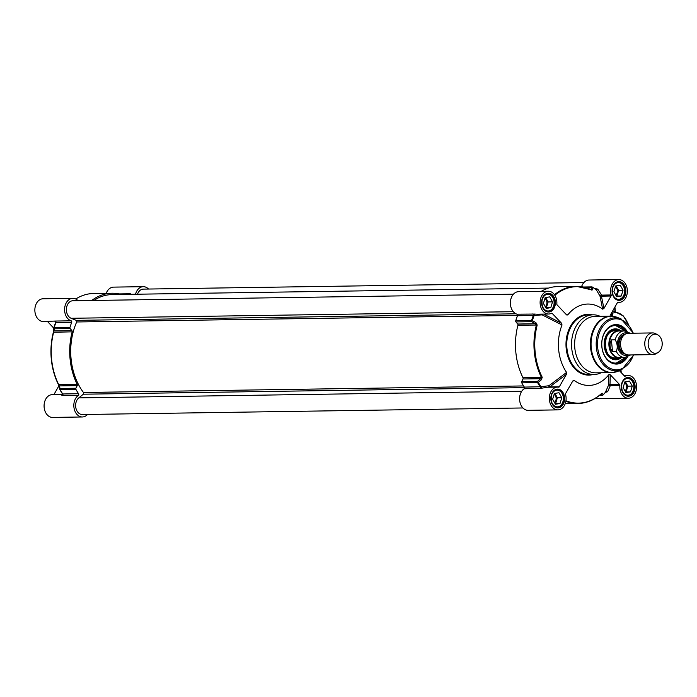<?xml version="1.0" encoding="UTF-8"?>
<svg xmlns="http://www.w3.org/2000/svg" width="697" height="697" viewBox="0 0 697 697"><rect width="100%" height="100%" fill="white"/><g stroke="black" fill="none" stroke-linecap="round" stroke-linejoin="round"><path stroke-width="1.05" d="M135.54 294.239A11.396 8.39 -90.9 0 1 143.303 286.676L113.559 287.12A11.396 8.39 89.1 0 0 106.223 293.324M143.303 286.676A11.396 8.39 -90.9 0 1 148.522 289.037M87.526 414.454A11.396 8.39 -90.9 0 1 82.377 416.972A11.396 8.39 -90.9 0 1 74.082 408.294A11.396 8.39 -90.9 0 1 78.343 395.417A1.089 0.802 89.1 0 0 78.561 393.727A62.93 46.324 -90.9 0 1 75.973 389.475A1.089 0.802 -90.9 0 1 75.947 388.22L77.219 385.624A1.089 0.802 89.1 0 0 77.219 384.413A58.592 43.127 -90.9 0 1 72.157 331.842A1.089 0.802 89.1 0 0 71.93 330.666L70.205 328.566A1.089 0.802 -90.9 0 1 69.996 327.337A62.93 46.324 -90.9 0 1 71.695 322.38A1.089 0.802 89.1 0 0 71.155 320.812A11.396 8.39 -90.9 0 1 64.629 308.483A11.396 8.39 -90.9 0 1 72.81 298.325A11.396 8.39 -90.9 0 1 78.029 300.686M129.424 294.334L129.564 294.125A1.089 0.802 -90.9 0 1 130.47 293.846A62.93 46.324 -90.9 0 1 131.245 294.3M91.699 300.485A58.592 43.127 -90.9 0 1 111.964 293.237A58.592 43.127 -90.9 0 1 121.208 294.456M62.469 394.476L52.292 394.633A11.396 8.39 89.1 0 0 44.077 406.151A11.396 8.39 89.1 0 0 52.632 417.416L82.377 416.972M62.591 394.171L54.078 394.293A1.089 0.802 -90.9 0 1 53.791 394.607M54.078 394.293L58.931 385.781M53.808 328.174L47.483 321.491M72.81 298.325L43.066 298.769A11.396 8.39 89.1 0 0 34.85 310.287A11.396 8.39 89.1 0 0 43.406 321.552L55.324 321.047A1.089 0.802 -90.9 0 1 55.865 322.615L71.695 322.38M69.996 327.337L54.166 327.573A62.93 46.324 -90.9 0 1 55.865 322.615L55.621 322.606A62.573 46.063 89.1 0 0 53.861 327.721A1.089 0.932 2.2 0 0 53.817 327.956L53.817 327.956A1.089 0.932 2.2 0 0 54.375 328.801A1.089 0.802 -90.9 0 1 54.166 327.573L53.861 327.721M75.947 388.22L60.116 388.456L58.74 384.692A58.592 43.127 -90.9 0 1 53.678 332.12L54.375 328.801L70.205 328.566M78.561 393.727L62.73 393.971A62.93 46.324 -90.9 0 1 60.151 389.719A1.089 0.802 -90.9 0 1 60.116 388.456A1.089 0.836 168.3 0 0 59.724 389.283L59.724 389.283A1.089 0.836 168.3 0 0 59.811 389.51L75.973 389.475M62.948 394.563L61.876 395.382L62.512 395.652L78.343 395.417M62.53 394.476L62.599 394.641A1.089 1.037 -166.6 0 0 62.486 393.892L62.547 393.683M75.755 299.004A58.592 43.127 -90.9 0 1 93.485 293.507L111.964 293.237M59.898 389.658A62.573 46.063 89.1 0 0 62.486 393.892L62.486 393.892M71.93 330.666L54.296 330.927A1.089 0.932 1.9 0 1 53.782 329.864L53.373 332.251A58.234 42.866 89.1 0 0 58.409 384.5L59.28 386.931A1.089 0.836 168.5 0 1 59.193 386.713L58.426 384.57L77.219 384.413M55.812 322.755L55.638 322.615A1.089 1.072 -40 0 0 55.438 321.578A1.089 1.072 -40 0 0 55.438 321.57A1.089 1.072 -40 0 0 54.732 321.204M72.157 331.842L53.373 332.251M77.219 385.624L59.585 385.885A1.089 0.836 168.5 0 0 59.193 386.713L59.724 389.283A1.089 1.089 0 0 0 59.837 389.597M61.876 395.382A1.089 1.037 -166.6 0 0 62.599 394.641L62.477 393.927M628.398 324.253L623.284 315.907L615.39 311.934A1.089 0.941 -15.9 0 0 615.416 312.134L615.416 312.134A1.089 0.941 -15.9 0 0 615.66 312.526M615.39 311.934L614.998 311.489A1.089 0.732 -99.4 0 0 615.808 312.552L616.017 312.735M612.341 316.238L612.428 313.11A1.089 1.08 29.1 0 1 611.609 312.822M611.234 313.484L611.757 316.203M619.372 370.656L624.434 376.005A1.089 0.802 89.1 0 0 625.209 376.171A11.396 8.39 -90.9 0 1 628.041 375.448A11.396 8.39 -90.9 0 1 636.596 386.713A11.396 8.39 -90.9 0 1 628.38 398.231A11.396 8.39 -90.9 0 1 619.868 385.528A1.089 0.802 89.1 0 0 619.563 384.544L609.98 384.692A1.089 0.958 2.1 0 0 608.559 385.04L610.284 385.668L619.868 385.528M605.536 392.228L607.732 391.575L610.284 385.668A1.089 0.802 89.1 0 0 609.98 384.692L610.319 374.786L608.943 374.55L608.559 385.04L605.615 391.888M595.769 398.031A11.396 8.39 89.1 0 0 598.636 398.675L628.38 398.231M611.042 296.016L603.933 308.475L601.45 296.155L611.042 296.016A1.089 0.802 89.1 0 0 611.156 294.962L601.563 295.11L597.878 289.264A1.089 0.619 -25.3 0 1 596.292 289.734L599.995 296.112A1.089 0.871 168.5 0 0 601.45 296.155A1.089 0.802 89.1 0 0 601.563 295.11L599.995 296.112L602.644 309.154A40.687 29.954 89.1 0 0 567.767 314.922L565.502 313.763M567.767 314.922L566.835 315.035M566.382 314.687L557.138 304.92A1.089 0.802 89.1 0 1 556.833 303.944A11.396 8.39 -90.9 0 0 548.321 291.233A11.396 8.39 -90.9 0 0 540.105 302.751A11.396 8.39 -90.9 0 0 548.661 314.016A11.396 8.39 -90.9 0 0 551.501 313.302A1.089 0.802 89.1 0 1 552.268 313.467L561.512 323.225L543.643 314.094M541.874 314.12L542.109 314.852L562.026 324.994L561.512 323.225M562.026 324.994A40.687 29.954 89.1 0 0 566.591 372.425L548.931 385.729L548.914 387.227M549.454 387.218A1.089 0.802 89.1 0 0 549.741 386.905L566.434 374.298L566.591 372.425M566.434 374.298L559.325 386.765L549.741 386.905L548.931 385.729L541.011 386.757L541.482 388.229L547.319 387.253L557.548 387.096A11.396 8.39 -90.9 0 1 558.611 387.175A1.089 0.802 89.1 0 0 559.325 386.765M572.464 381.529L574.058 380.309L572.768 380.989L565.659 393.457A1.089 0.802 89.1 0 0 565.555 394.502A11.396 8.39 -90.9 0 1 557.888 409.88A11.396 8.39 -90.9 0 1 549.332 398.614A11.396 8.39 -90.9 0 1 557.548 387.096M608.943 374.55A40.687 29.954 89.1 0 1 574.058 380.309L572.768 380.989M610.319 374.786L619.563 384.544M611.156 294.962A11.396 8.39 -90.9 0 1 618.814 279.584A11.396 8.39 -90.9 0 1 627.37 290.849A11.396 8.39 -90.9 0 1 619.154 302.367A11.396 8.39 -90.9 0 1 618.091 302.298A1.089 0.802 89.1 0 0 617.376 302.707L610.215 315.271L610.102 317.039M602.644 309.154L603.933 308.475M600.222 316.342A29.84 21.964 89.1 0 0 593.051 314.817A29.84 21.964 89.1 0 0 571.531 344.989A29.84 21.964 89.1 0 0 593.94 374.498A29.84 21.964 89.1 0 0 601.067 372.756M601.537 393.639A1.089 0.976 175.9 0 0 602.766 393.291L602.888 395.068A1.089 0.976 176.3 0 1 601.581 395.391A1.089 0.802 89.1 0 0 602.504 395.365A1.089 0.592 -135.6 0 0 602.8 395.251A1.089 0.592 -135.6 0 0 602.888 395.068A62.573 46.063 -90.9 0 0 606.094 391.47A1.089 0.741 -163.2 0 1 607.732 391.575M602.766 393.291L601.807 393.291A58.234 42.866 -90.9 0 1 565.955 400.775M548.321 291.233L518.577 291.677A11.396 8.39 89.1 0 0 510.404 301.836A11.396 8.39 89.1 0 0 516.93 314.173A1.089 0.802 -90.9 0 1 517.462 315.732A62.93 46.324 89.1 0 0 515.763 320.69A1.089 0.802 89.1 0 0 515.972 321.918L517.697 324.027A1.089 0.802 -90.9 0 1 517.923 325.194A58.592 43.127 89.1 0 0 522.985 377.765A1.089 0.802 -90.9 0 1 522.994 378.976L521.713 381.573A1.089 0.802 89.1 0 0 521.748 382.836A62.93 46.324 89.1 0 0 524.336 387.088A1.089 0.802 -90.9 0 1 524.109 388.778L541.482 388.229M515.972 321.918L531.802 321.683L532.386 320.585L531.593 320.454A1.089 0.802 89.1 0 0 531.802 321.683L536.402 324.924A58.592 43.127 89.1 0 0 541.464 377.495L540.628 378.715L541.403 379.743L538.328 382.374L537.544 381.337A1.089 0.802 89.1 0 0 537.579 382.601L538.328 382.374A62.573 46.063 -90.9 0 0 541.011 386.757L524.336 387.088M537.03 314.199L534.338 314.051L534.146 315.471L542.109 314.852L542.484 314.112M517.462 315.732L534.146 315.471A62.573 46.063 -90.9 0 0 532.386 320.585L535.915 322.676L535.331 323.757L517.697 324.027M534.338 314.051L516.93 314.173M541.403 379.743L542.231 377.286A58.234 42.866 -90.9 0 1 537.195 325.037L535.915 322.676M595.735 289.325L596.292 289.734L595.735 289.325M597.878 289.264L594.898 288.636M584.8 287.338L591.169 287.242A1.089 0.897 -6.9 0 1 592.511 287.286A1.089 0.671 -60.3 0 0 592.067 286.972A1.089 0.802 89.1 0 0 591.169 287.242L591.439 289.543A1.089 0.897 -6.6 0 1 592.772 289.586L592.511 287.286A62.573 46.063 -90.9 0 1 596.292 289.734M554.847 295.284A58.234 42.866 -90.9 0 1 591.884 290.152L592.772 289.586M590.969 289.551L591.422 289.821A58.592 43.127 89.1 0 0 576.219 286.31A58.592 43.127 89.1 0 0 554.481 294.726M618.814 279.584L589.07 280.028A11.396 8.39 89.1 0 0 581.577 286.685M591.884 290.152A1.089 0.688 -63.8 0 0 591.631 289.865L576.219 286.31L557.739 286.589A58.592 43.127 89.1 0 0 541.221 291.346M614.005 316.482A28.211 20.771 89.1 0 0 610.755 316.185L594.977 316.421A28.211 20.771 89.1 0 0 574.633 344.937A28.211 20.771 89.1 0 0 595.822 372.834L611.591 372.599A28.211 20.771 89.1 0 0 614.841 372.207M627.152 331.38A19.751 14.532 89.1 0 0 606.05 330.125A19.751 14.532 89.1 0 0 606.477 358.807A19.751 14.532 89.1 0 0 627.535 356.925M626.002 357.361A18.985 13.975 -90.9 0 1 616.026 363.311A18.985 13.975 -90.9 0 1 601.764 344.536A18.985 13.975 -90.9 0 1 615.46 325.342A18.985 13.975 -90.9 0 1 625.61 330.997M625.2 330.944A18.985 13.975 89.1 0 0 615.277 325.342L625.244 330.944M625.636 357.413L615.843 363.311A18.985 13.975 89.1 0 0 625.592 357.422M621.14 330.953A15.465 11.379 89.1 0 0 614.937 328.879A15.465 11.379 89.1 0 0 604.142 344.501A15.465 11.379 89.1 0 0 615.399 359.791A15.465 11.379 89.1 0 0 621.532 357.535M618.344 330.726A14.323 10.542 89.1 0 0 617.664 330.456A14.323 10.542 89.1 0 0 606.738 335.597A14.323 10.542 89.1 0 0 605.989 351.305A14.323 10.542 89.1 0 0 618.073 358.136A14.323 10.542 89.1 0 0 618.744 357.849M555.483 406.917A8.678 6.386 89.1 0 0 557.112 407.179A8.678 6.386 89.1 0 0 563.324 397.456A8.678 6.386 89.1 0 0 556.859 389.823A8.678 6.386 89.1 0 0 555.23 390.128M563.307 397.49A8.355 6.151 89.1 0 0 553.462 391.819A8.355 6.151 89.1 0 0 554.847 406.185A8.355 6.151 89.1 0 0 563.307 397.49M558.977 392.733L561.782 397.743L560.013 403.502L555.439 404.26L552.634 399.25L554.403 393.491L558.977 392.733M560.013 403.502L555.605 403.572L557.373 397.804L554.908 393.404M561.782 397.743L557.373 397.804M555.1 403.65L555.605 403.572M554.463 402.526A4.548 3.346 89.1 0 0 556.119 398.013A4.548 3.346 89.1 0 0 554.124 394.406M625.976 395.269A8.678 6.386 89.1 0 0 627.605 395.53A8.678 6.386 89.1 0 0 633.817 385.807A8.678 6.386 89.1 0 0 627.352 378.175A8.678 6.386 89.1 0 0 625.723 378.48M633.8 385.842A8.355 6.151 89.1 0 0 623.954 380.17A8.355 6.151 89.1 0 0 625.34 394.537A8.355 6.151 89.1 0 0 633.8 385.842M629.469 381.085L632.275 386.094L630.506 391.853L625.932 392.611L623.127 387.602L624.895 381.843L629.469 381.085M630.506 391.853L626.098 391.923L627.866 386.155L625.401 381.756M632.275 386.094L627.866 386.155M625.592 392.002L626.098 391.923M624.956 390.878A4.548 3.346 89.1 0 0 626.612 386.365A4.548 3.346 89.1 0 0 624.617 382.758M616.74 299.405A8.678 6.386 89.1 0 0 618.378 299.666A8.678 6.386 89.1 0 0 624.582 289.943A8.678 6.386 89.1 0 0 618.117 282.311A8.678 6.386 89.1 0 0 616.488 282.625M624.564 289.978A8.355 6.151 89.1 0 0 614.728 284.306A8.355 6.151 89.1 0 0 616.113 298.673A8.355 6.151 89.1 0 0 624.564 289.978M620.234 285.221L623.04 290.231L621.271 295.99L616.697 296.748L613.891 291.738L615.66 285.979L620.234 285.221M621.271 295.99L616.862 296.059L618.631 290.3L616.165 285.892M623.04 290.231L618.631 290.3M616.357 296.147L616.862 296.059M615.73 295.014A4.548 3.346 89.1 0 0 617.376 290.501A4.548 3.346 89.1 0 0 615.381 286.894M546.248 311.054A8.678 6.386 89.1 0 0 547.886 311.315A8.678 6.386 89.1 0 0 554.089 301.592A8.678 6.386 89.1 0 0 547.624 293.96A8.678 6.386 89.1 0 0 546.004 294.273M554.071 301.627A8.355 6.151 89.1 0 0 544.235 295.955A8.355 6.151 89.1 0 0 545.62 310.322A8.355 6.151 89.1 0 0 554.071 301.627M549.741 296.87L552.547 301.879L550.778 307.647L546.213 308.396L543.407 303.395L545.167 297.628L549.741 296.87M550.778 307.647L546.378 307.708L548.147 301.949L545.681 297.541M552.547 301.879L548.147 301.949M545.873 307.795L546.378 307.708M545.237 306.663A4.548 3.346 89.1 0 0 546.884 302.149A4.548 3.346 89.1 0 0 544.888 298.543M524.109 388.778A11.396 8.39 89.1 0 0 519.849 401.646A11.396 8.39 89.1 0 0 528.152 410.324L557.888 409.88M657.829 334.926L655.772 333.767A10.847 7.989 89.1 0 0 652.601 332.922L628.38 333.288A10.847 7.989 89.1 0 0 620.548 344.257A10.847 7.989 89.1 0 0 628.703 354.982L652.923 354.625A10.847 7.989 89.1 0 0 656.069 353.693L658.09 352.464A9.549 7.031 89.1 0 0 662.15 342.584A9.549 7.031 89.1 0 0 657.829 334.926A9.549 7.031 89.1 0 0 648.149 343.839A9.549 7.031 89.1 0 0 658.09 352.464M612.515 351.497C609.614 347.864 609.239 343.996 611.391 339.883L615.207 339.831C617.446 343.673 617.821 347.542 616.331 351.445L612.515 351.497L611.391 339.883M630.297 333.253L624.285 330.901L618.997 330.988A13.295 9.784 89.1 0 0 609.413 344.423A13.295 9.784 89.1 0 0 619.398 357.561L624.678 357.483L630.619 354.956M620.67 330.962A13.565 9.985 89.1 0 0 618.675 330.718A13.565 9.985 89.1 0 0 608.89 344.431A13.565 9.985 89.1 0 0 619.075 357.84A13.565 9.985 89.1 0 0 621.062 357.544M652.601 332.922A10.847 7.989 89.1 0 0 644.769 343.891A10.847 7.989 89.1 0 0 652.923 354.625M522.924 407.963L82.342 414.532A8.948 6.587 -90.9 0 1 75.877 407.989A8.948 6.587 -90.9 0 1 78.796 397.874L83.335 394.206L524.527 387.628M523.595 385.938L83.474 392.498A1.089 0.802 -90.9 0 1 83.335 394.206M83.474 392.498A57.241 42.134 -90.9 0 1 76.687 321.97L517.54 315.401M516.024 313.807L76.226 320.367A1.089 0.802 -90.9 0 1 76.687 321.97M76.226 320.367L71.138 318.285A8.948 6.587 -90.9 0 1 66.442 308.457A8.948 6.587 -90.9 0 1 72.845 300.764L513.428 294.195M93.912 300.451A57.241 42.134 -90.9 0 1 111.982 294.587L548.53 288.088M137.492 294.212A8.948 6.587 -90.9 0 1 143.338 289.116L583.92 282.546M71.155 320.812L55.324 321.047M62.73 393.971A1.089 0.802 -90.9 0 1 62.512 395.652M120.485 294.256L129.564 294.125M614.615 307.543L614.998 311.489L612.097 311.968M611.757 312.57A1.089 0.732 -99.4 0 0 612.428 313.11L615.808 312.552A17.904 12.049 80.6 0 1 627.805 323.591M620.644 370.107L620.844 372.215M625.209 376.171L624.66 376.18M564.57 397.36A9.383 6.909 89.1 0 0 553.523 390.991A9.383 6.909 89.1 0 0 555.073 407.126A9.383 6.909 89.1 0 0 564.57 397.36M555.343 301.496A9.383 6.909 89.1 0 0 544.287 295.127A9.383 6.909 89.1 0 0 545.838 311.263A9.383 6.909 89.1 0 0 555.343 301.496M635.063 385.711A9.383 6.909 89.1 0 0 624.007 379.342A9.383 6.909 89.1 0 0 625.566 395.478A9.383 6.909 89.1 0 0 635.063 385.711M625.836 289.847A9.383 6.909 89.1 0 0 614.78 283.479A9.383 6.909 89.1 0 0 616.331 299.614A9.383 6.909 89.1 0 0 625.836 289.847M592.11 314.835A30.38 22.365 89.1 0 0 565.99 345.067A30.38 22.365 89.1 0 0 592.999 374.507M593.94 374.498L589.165 374.568A29.84 21.964 -90.9 0 1 566.757 345.059A29.84 21.964 -90.9 0 1 588.277 314.896L593.051 314.817M563.812 397.429A8.843 6.508 -90.9 0 1 557.487 407.336C555.152 407.292 553.305 405.872 551.946 403.075C550.038 395.669 551.797 391.191 557.225 389.649A8.843 6.508 -90.9 0 1 563.812 397.429M625.07 289.917A8.843 6.508 -90.9 0 1 618.744 299.823C616.409 299.78 614.562 298.36 613.203 295.563C611.304 288.157 613.055 283.679 618.483 282.146A8.843 6.508 -90.9 0 1 625.07 289.917M554.577 301.566A8.843 6.508 -90.9 0 1 548.251 311.472C545.925 311.428 544.078 310.008 542.71 307.211C540.811 299.806 542.571 295.328 547.99 293.794A8.843 6.508 -90.9 0 1 554.577 301.566M634.296 385.781A8.843 6.508 -90.9 0 1 627.98 395.687C625.645 395.643 623.798 394.223 622.438 391.426C620.53 384.021 622.29 379.543 627.709 378.001A8.843 6.508 -90.9 0 1 634.296 385.781M606.86 392.211A1.089 0.802 89.1 0 0 606.015 391.627M565.859 401.333A58.592 43.127 89.1 0 0 577.961 403.493A58.592 43.127 89.1 0 0 598.906 395.713M601.459 393.605L601.581 395.391L599.437 395.426M539.94 388.543A1.089 0.802 89.1 0 0 540.166 386.852A62.93 46.324 89.1 0 1 537.579 382.601L521.748 382.836M515.763 320.69L531.593 320.454A62.93 46.324 89.1 0 1 533.292 315.497A1.089 0.802 89.1 0 0 532.761 313.929M537.195 325.037L517.923 325.194M522.985 377.765L542.231 377.286M551.118 313.476L552.268 313.467M522.994 378.976L540.628 378.715L537.544 381.337L521.713 381.573M596.057 289.447A1.089 0.802 89.1 0 0 596.118 289.447L596.118 289.447A1.089 0.802 89.1 0 0 596.885 288.61M610.755 316.185A28.211 20.771 89.1 0 0 590.411 344.701A28.211 20.771 89.1 0 0 611.591 372.599L618.169 371.179A28.098 20.683 89.1 0 1 591.056 344.693A28.098 20.683 89.1 0 1 617.368 317.414L610.755 316.185M617.368 317.414L621.027 318.869A26.53 19.525 89.1 0 0 596.188 344.614A26.53 19.525 89.1 0 0 621.785 369.619L618.169 371.179M633.068 333.218A25.484 18.758 89.1 0 0 604.308 324.523A25.484 18.758 89.1 0 0 604.909 364.461A25.484 18.758 89.1 0 0 633.39 354.912M625.113 330.936A18.775 13.818 89.1 0 0 605.362 331.476M605.754 357.483A18.775 13.818 89.1 0 0 625.505 357.43M618.831 330.718A15.386 11.326 89.1 0 0 614.022 328.984M614.475 359.713A15.386 11.326 89.1 0 0 619.232 357.84M617.664 330.456L616.244 329.969A14.846 10.934 89.1 0 0 611.678 329.725M612.114 359.042A14.846 10.934 89.1 0 0 616.671 358.667L618.073 358.136M617.159 330.744A13.888 10.22 89.1 0 0 606.86 336.102A13.888 10.22 89.1 0 0 606.268 351.096A13.888 10.22 89.1 0 0 617.559 357.866M614.928 330.77A13.565 9.985 89.1 0 0 605.475 339.761M605.615 349.197A13.565 9.985 89.1 0 0 606.224 350.94A13.565 9.985 89.1 0 0 615.329 357.901M624.39 353.353A9.497 6.987 -90.9 0 1 619.11 344.274A9.497 6.987 -90.9 0 1 624.12 335.039M625.122 334.281A9.932 7.31 89.1 0 0 618.5 344.283A9.932 7.31 89.1 0 0 625.418 354.085M628.406 354.982A11.335 8.347 -90.9 0 1 617.455 344.301A11.335 8.347 -90.9 0 1 628.084 333.297M624.285 330.901A13.295 9.784 89.1 0 0 615.207 339.831M616.331 351.445A13.295 9.784 89.1 0 0 624.678 357.483M78.796 397.874L521.713 391.27M71.138 318.285L513.323 311.698M119.082 293.925L130.147 293.768M55.603 322.615L54.985 321.378M53.861 327.677A1.089 1.089 0 0 0 53.817 327.956L53.373 332.216M615.416 312.134L614.92 307.011M620.983 369.959L621.236 372.634M623.963 375.509L628.041 375.448M599.185 395.617L602.034 395.582A1.089 1.089 0 0 0 602.8 395.251L606.137 391.618M601.624 393.413L601.694 393.491C594.55 399.947 586.639 403.284 577.961 403.493L565.223 403.676M596.118 289.447L592.302 287.025A1.089 1.089 0 0 0 591.744 286.885L583.389 287.007M617.655 302.393L619.154 302.367M621.027 318.869L633.477 333.21M621.785 369.619L633.8 354.912M616.305 330.927C601.607 327.242 602.121 361.821 616.706 357.709M556.276 407.196L557.112 407.179M556.014 389.832L556.859 389.823M626.76 395.548L627.605 395.53M626.507 378.183L627.352 378.175M617.533 299.684L618.378 299.666M617.272 282.32L618.117 282.311M547.04 311.332L547.886 311.315M546.779 293.968L547.624 293.96M537.082 314.19L548.661 314.016M614.876 357.901L619.075 357.84M614.475 330.779L618.675 330.718"/></g></svg>
